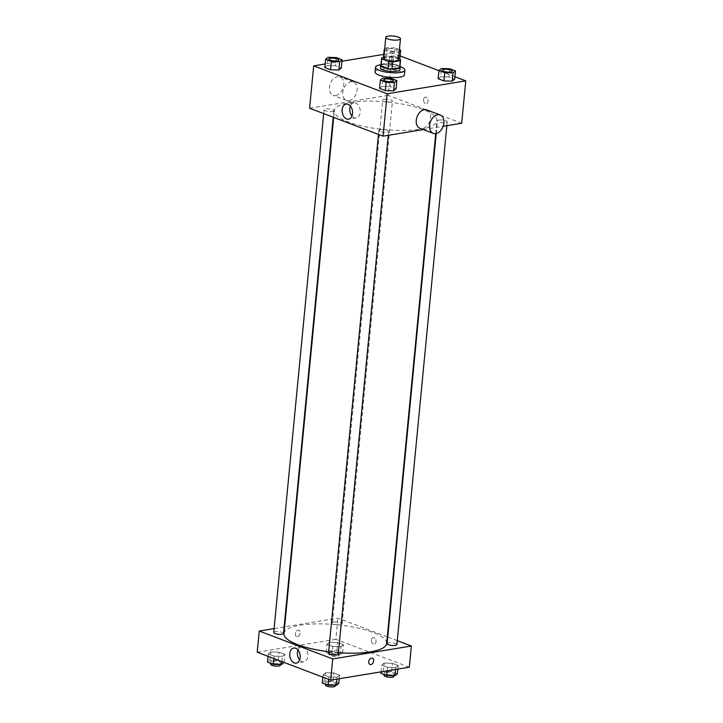 <?xml version="1.0" encoding="UTF-8"?>
<svg xmlns="http://www.w3.org/2000/svg" width="723" height="723" viewBox="0 0 723 723"><rect width="100%" height="100%" fill="white"/><g stroke="black" fill="none" stroke-linecap="round" stroke-linejoin="round"><path stroke-width="0.54" stroke-dasharray="3.62 2.71" d="M383.759 58.536A7.366 1.979 -174.5 0 1 386.082 57.343A7.366 1.979 -174.5 0 1 394.098 57.695A7.366 1.979 -174.5 0 1 398.427 59.955M398.527 58.906L393.384 56.954A9.507 2.558 -174.5 0 0 389.426 56.566L383.859 57.479M400.415 59.629L399.729 66.688L392.706 64.022L393.384 56.954M389.426 56.566L388.748 63.633L381.22 64.871L381.898 57.804M388.748 63.633A9.507 2.558 -174.5 0 1 392.706 64.022M399.729 66.688A9.507 2.558 -174.5 0 1 399.873 67.221M380.94 65.395A9.507 2.558 -174.5 0 1 381.22 64.871M397.56 65.133A9.824 2.639 5.5 0 0 388.124 63.525A9.824 2.639 5.5 0 0 381.003 64.736A14.74 3.967 -174.5 0 1 399.936 66.561A9.824 2.639 5.5 0 0 397.56 65.133M380.406 67.727A9.824 2.639 -174.5 0 1 383.506 66.127A9.824 2.639 -174.5 0 1 397.334 67.492A9.824 2.639 -174.5 0 1 399.964 69.607M375.056 71.966A14.74 3.967 -174.5 0 1 379.711 69.571A14.74 3.967 -174.5 0 1 395.752 70.276A14.74 3.967 -174.5 0 1 404.401 74.785M449.688 68.739L448.893 76.981L454.677 79.178L448.893 76.981L440.641 76.755L438.165 78.735L440.641 76.755L441.428 68.522M391.071 78.364L390.275 86.606L396.059 88.802L390.275 86.606L382.024 86.389L379.557 88.369L382.024 86.389L382.819 78.147M454.912 76.737L438.942 70.673M400.135 55.942L392.309 52.969L383.741 54.379M341.943 61.247L325.124 64.004M399.412 49.652L394.912 47.944L394.116 56.186L399.9 58.382L394.116 56.186L385.865 55.969L383.398 57.948L389.182 60.145L397.433 60.361L399.015 59.096L397.433 60.361L398.228 52.119L399.259 51.288M336.303 57.569L335.508 65.811L341.292 68.007L335.508 65.811L327.248 65.594L324.781 67.573L327.248 65.594L328.043 57.352M461.699 123.244L388.224 95.355L392.309 52.969M423.515 99.602A3.38 2.277 -99.3 0 0 426.362 103.805A3.38 2.277 -99.3 0 0 428.061 100.099A3.38 2.277 -99.3 0 0 425.269 97.144A3.38 2.277 -99.3 0 0 423.515 99.602A3.38 2.277 -99.3 0 0 426.362 103.805A3.38 2.277 -99.3 0 0 428.061 100.099A3.38 2.277 -99.3 0 0 425.26 97.144A3.38 2.277 -99.3 0 0 423.515 99.602M350.583 102.449A51.586 13.873 -174.5 0 1 406.715 104.934A51.586 13.873 -174.5 0 1 436.99 120.705A51.586 13.873 -174.5 0 1 384.32 129.571A51.586 13.873 -174.5 0 1 334.306 110.818A51.586 13.873 -174.5 0 1 350.583 102.449M423.262 129.562L443.172 126.29M388.224 95.355L309.598 108.269M380.388 129.706A4.916 1.319 -174.5 0 1 385.73 129.941A4.916 1.319 -174.5 0 1 388.622 131.441A4.916 1.319 -174.5 0 1 383.597 132.291A4.916 1.319 -174.5 0 1 378.834 130.502A4.916 1.319 -174.5 0 1 380.388 129.706M439.006 120.072A4.916 1.319 -174.5 0 1 444.347 120.307A4.916 1.319 -174.5 0 1 447.23 121.816A4.916 1.319 -174.5 0 1 442.214 122.657A4.916 1.319 -174.5 0 1 437.451 120.868A4.916 1.319 -174.5 0 1 439.006 120.072M384.229 99.286A4.916 1.319 -174.5 0 1 389.58 99.521A4.916 1.319 -174.5 0 1 392.462 101.021A4.916 1.319 -174.5 0 1 387.447 101.862A4.916 1.319 -174.5 0 1 382.675 100.081A4.916 1.319 -174.5 0 1 384.229 99.286M332.291 111.45A4.916 1.319 5.5 0 0 333.845 110.646A4.916 1.319 5.5 0 0 329.082 108.866A4.916 1.319 5.5 0 0 324.067 109.706A4.916 1.319 5.5 0 0 326.95 111.206A4.916 1.319 5.5 0 0 332.291 111.45M426.895 109.923A9.824 6.742 -69.2 0 1 429.715 121.5A9.824 6.742 -69.2 0 1 419.918 128.296M349.028 100.642A9.824 6.742 110.8 0 0 356.782 91.839A9.824 6.742 110.8 0 0 353.42 82.033A9.824 6.742 110.8 0 0 343.624 88.821A9.824 6.742 110.8 0 0 346.444 100.407A9.824 6.742 110.8 0 0 349.028 100.642M335.662 95.563A9.824 6.742 110.8 0 0 343.425 86.769A9.824 6.742 110.8 0 0 340.063 76.963A9.824 6.742 110.8 0 0 330.266 83.751A9.824 6.742 110.8 0 0 333.086 95.337A9.824 6.742 110.8 0 0 335.662 95.563M350.348 105.992A7.646 5.169 80.7 0 1 353.746 102.82A7.646 5.169 80.7 0 1 360.09 109.535A7.646 5.169 80.7 0 1 356.231 117.912A7.646 5.169 80.7 0 1 351.993 115.996M283.967 633.592A51.586 13.873 -174.5 0 1 300.244 625.223A51.586 13.873 -174.5 0 1 356.376 627.7A51.586 13.873 -174.5 0 1 386.651 643.479M338.427 652.724A51.586 13.873 -174.5 0 1 328.649 651.757M283.506 633.42A4.916 1.319 5.5 0 0 278.744 631.64A4.916 1.319 5.5 0 0 273.728 632.48M387.112 643.642A4.916 1.319 -174.5 0 1 388.667 642.846A4.916 1.319 -174.5 0 1 394.008 643.081A4.916 1.319 -174.5 0 1 396.891 644.582M333.89 622.051A4.916 1.319 -174.5 0 1 339.241 622.295A4.916 1.319 -174.5 0 1 342.124 623.795A4.916 1.319 -174.5 0 1 337.108 624.636A4.916 1.319 -174.5 0 1 332.345 622.855A4.916 1.319 -174.5 0 1 333.89 622.051M328.504 653.276A4.916 1.319 -174.5 0 1 330.05 652.48A4.916 1.319 -174.5 0 1 335.4 652.715A4.916 1.319 -174.5 0 1 338.283 654.216M397.27 640.668L387.745 637.053M387.293 636.882L337.885 618.129L284.609 626.877M284.13 626.958L274.098 628.603M409.317 667.212L335.843 639.322L337.885 618.129M371.477 640.036A3.38 2.277 -99.3 0 0 374.324 644.238A3.38 2.277 -99.3 0 0 376.023 640.533A3.38 2.277 -99.3 0 0 373.231 637.569A3.38 2.277 -99.3 0 0 371.477 640.036A3.38 2.277 -99.3 0 0 374.324 644.238A3.38 2.277 -99.3 0 0 376.023 640.533A3.38 2.277 -99.3 0 0 373.222 637.569A3.38 2.277 -99.3 0 0 371.477 640.036M328.884 676.918L337.135 677.135L339.602 675.155L333.818 672.959L325.567 672.742L323.1 674.722L328.884 676.918L337.135 677.135L339.602 675.155L333.818 672.959L325.567 672.742L323.1 674.722L328.884 676.918L328.649 679.358M332.725 646.498L340.976 646.714L343.443 644.735L337.659 642.539L329.408 642.322L326.941 644.301L332.725 646.498L340.976 646.714L343.443 644.735L337.659 642.539L329.408 642.322L326.941 644.301L332.725 646.498L331.929 654.74L340.181 654.957L342.648 652.977L336.864 650.781L328.613 650.564L326.145 652.544L331.929 654.74M335.843 639.322L257.216 652.236M387.492 667.284L395.752 667.501L398.219 665.522L392.435 663.325L384.175 663.108L381.708 665.088L387.492 667.284L395.752 667.501L398.219 665.522L392.435 663.325L384.175 663.108L381.708 665.088L387.492 667.284L387.148 670.854M274.107 656.123L282.359 656.339L284.835 654.36L279.042 652.164L270.791 651.947L268.323 653.926L274.107 656.123L282.359 656.339L284.835 654.36L279.042 652.164L270.791 651.947L268.323 653.926L274.107 656.123L273.872 658.563M297.415 636.656A3.38 2.323 110.8 0 0 300.081 633.628A3.38 2.323 110.8 0 0 298.924 630.257A3.38 2.323 110.8 0 0 295.553 632.598A3.38 2.323 110.8 0 0 296.529 636.574A3.38 2.323 110.8 0 0 297.415 636.656A3.38 2.323 110.8 0 0 300.081 633.628A3.38 2.323 110.8 0 0 298.924 630.257A3.38 2.323 110.8 0 0 295.553 632.598A3.38 2.323 110.8 0 0 296.529 636.574A3.38 2.323 110.8 0 0 297.415 636.656M369.995 664.464L369.995 664.464A3.38 2.323 -69.2 0 1 368.838 661.093A3.38 2.323 -69.2 0 1 371.505 658.075A3.38 2.323 -69.2 0 1 372.399 658.147L372.399 658.156M297.975 649.959A7.646 5.169 80.7 0 1 301.374 646.787A7.646 5.169 80.7 0 1 307.709 653.502A7.646 5.169 80.7 0 1 303.85 661.879A7.646 5.169 80.7 0 1 299.611 659.963M284.04 662.602L278.256 660.406L269.995 660.189L267.528 662.169M272.444 661.12A4.916 1.319 -174.5 0 1 277.786 661.355A4.916 1.319 -174.5 0 1 280.678 662.855A4.916 1.319 -174.5 0 1 275.662 663.705A4.916 1.319 -174.5 0 1 270.89 661.916A4.916 1.319 -174.5 0 1 272.444 661.12M281.853 661.59L282.359 656.339M284.058 662.431L284.835 654.36M278.256 660.406L279.042 652.164M269.995 660.189L270.791 651.947M268.088 656.367L268.323 653.926M270.664 664.274A4.916 1.319 -174.5 0 1 272.219 663.47A4.916 1.319 -174.5 0 1 277.56 663.714A4.916 1.319 -174.5 0 1 280.443 665.214M338.807 683.398L333.023 681.202L324.772 680.985L322.304 682.964M327.212 681.916A4.916 1.319 -174.5 0 1 332.562 682.15A4.916 1.319 -174.5 0 1 335.445 683.651A4.916 1.319 -174.5 0 1 330.429 684.491A4.916 1.319 -174.5 0 1 325.666 682.711A4.916 1.319 -174.5 0 1 327.212 681.916M336.945 679.105L337.135 677.135M339.259 678.725L339.602 675.155M333.023 681.202L333.818 672.959M324.772 680.985L325.567 672.742M322.865 677.162L323.1 674.722M325.44 685.061A4.916 1.319 -174.5 0 1 326.986 684.265A4.916 1.319 -174.5 0 1 332.336 684.5A4.916 1.319 -174.5 0 1 335.219 686.01M331.062 651.486A4.916 1.319 -174.5 0 1 336.403 651.73A4.916 1.319 -174.5 0 1 339.286 653.231A4.916 1.319 -174.5 0 1 334.27 654.071A4.916 1.319 -174.5 0 1 329.507 652.291A4.916 1.319 -174.5 0 1 331.062 651.486M340.181 654.957L340.976 646.714M342.648 652.977L343.443 644.735M336.864 650.781L337.659 642.539M328.613 650.564L329.408 642.322M326.145 652.544L326.941 644.301M330.827 653.845A4.916 1.319 -174.5 0 1 336.177 654.08A4.916 1.319 -174.5 0 1 339.06 655.58A4.916 1.319 -174.5 0 1 334.044 656.43A4.916 1.319 -174.5 0 1 329.281 654.64A4.916 1.319 -174.5 0 1 330.827 653.845M397.424 673.764L391.64 671.568L383.389 671.351L380.913 673.33M385.829 672.282A4.916 1.319 -174.5 0 1 391.179 672.517A4.916 1.319 -174.5 0 1 394.062 674.026A4.916 1.319 -174.5 0 1 389.046 674.866A4.916 1.319 -174.5 0 1 384.284 673.077A4.916 1.319 -174.5 0 1 385.829 672.282M395.562 669.48L395.752 667.501M397.876 669.091L398.219 665.522M391.64 671.568L392.435 663.325M383.389 671.351L384.175 663.108M381.057 671.857L381.708 665.088M384.049 675.436A4.916 1.319 -174.5 0 1 385.603 674.64A4.916 1.319 -174.5 0 1 390.953 674.875A4.916 1.319 -174.5 0 1 393.836 676.376M328.938 59.069A4.916 1.319 -174.5 0 1 330.492 58.283A4.916 1.319 -174.5 0 1 335.824 58.518A4.916 1.319 -174.5 0 1 338.726 60.009M335.508 65.811L327.248 65.594M383.714 79.864A4.916 1.319 -174.5 0 1 385.26 79.078A4.916 1.319 -174.5 0 1 390.592 79.304A4.916 1.319 -174.5 0 1 393.493 80.804M390.275 86.606L382.024 86.389M394.912 47.944L386.66 47.727L384.645 49.345M384.591 49.86L389.977 51.902L398.228 52.119M389.101 48.658A4.916 1.319 -174.5 0 1 394.451 48.893A4.916 1.319 -174.5 0 1 397.334 50.393A4.916 1.319 -174.5 0 1 392.318 51.234A4.916 1.319 -174.5 0 1 387.555 49.453A4.916 1.319 -174.5 0 1 389.101 48.658M394.116 56.186L385.865 55.969L386.66 47.727M385.865 55.969L383.434 57.551M383.398 57.948L389.182 60.145L389.977 51.902M389.182 60.145L397.433 60.361M389.11 48.631A4.916 1.319 -174.5 0 1 394.451 48.875A4.916 1.319 -174.5 0 1 397.334 50.375A4.916 1.319 -174.5 0 1 392.318 51.216A4.916 1.319 -174.5 0 1 387.555 49.435A4.916 1.319 -174.5 0 1 389.11 48.631M442.331 70.23A4.916 1.319 -174.5 0 1 443.877 69.444A4.916 1.319 -174.5 0 1 449.209 69.679A4.916 1.319 -174.5 0 1 452.11 71.179M448.893 76.981L440.641 76.755M353.42 82.033L340.063 76.963M346.444 100.407L333.086 95.337M353.746 102.82L346.118 104.076M356.231 117.912L348.594 119.168M435.752 133.619L436.99 120.705M333.674 117.415L334.306 110.818M324.067 109.706L323.687 113.619M333.845 110.646L333.213 117.234M446.859 125.685L447.23 121.816M436.231 133.529L437.451 120.868M342.124 623.795L392.462 101.021M332.345 622.855L382.675 100.081M388.242 135.318L388.622 131.441M378.463 134.415L378.834 130.502M301.374 646.787L293.737 648.043M303.85 661.879L296.213 663.136M280.515 664.554L280.678 662.855M270.754 663.389L270.89 661.916M335.282 685.35L335.445 683.651M325.522 684.184L325.666 682.711M339.06 655.58L339.286 653.231M329.281 654.64L329.507 652.291M393.899 675.716L394.062 674.026M384.139 674.559L384.284 673.077"/><path stroke-width="1.08" d="M388.124 36.15A7.366 1.979 -174.5 0 1 396.141 36.502A7.366 1.979 -174.5 0 1 400.47 38.762A7.366 1.979 -174.5 0 1 392.941 40.027A7.366 1.979 -174.5 0 1 385.793 37.343A7.366 1.979 -174.5 0 1 388.124 36.15M400.47 38.762L398.427 59.955A7.366 1.979 -174.5 0 1 390.899 61.22A7.366 1.979 -174.5 0 1 383.759 58.536L385.793 37.343M400.56 60.154L399.873 67.221A9.507 2.558 -174.5 0 1 399.602 67.754L392.074 68.992A9.507 2.558 -174.5 0 1 388.115 68.595L381.084 65.929L381.771 58.861L388.793 61.536A9.507 2.558 -174.5 0 0 392.752 61.925L400.28 60.687A9.507 2.558 -174.5 0 0 400.56 60.154A9.507 2.558 -174.5 0 0 400.415 59.629L398.527 58.906M383.859 57.479L381.898 57.804A9.507 2.558 -174.5 0 0 381.627 58.337A9.507 2.558 -174.5 0 0 381.771 58.861M381.084 65.929A9.507 2.558 -174.5 0 1 380.94 65.395L381.627 58.337M381.003 64.736A9.824 2.639 5.5 0 0 380.632 65.368A9.824 2.639 5.5 0 0 390.158 68.938A9.824 2.639 5.5 0 0 400.19 67.248A9.824 2.639 5.5 0 0 399.936 66.561A14.74 3.967 -174.5 0 1 404.853 70.077A14.74 3.967 -174.5 0 1 389.805 72.607A14.74 3.967 -174.5 0 1 375.517 67.248A14.74 3.967 -174.5 0 1 380.162 64.862A14.74 3.967 -174.5 0 1 381.003 64.736M400.19 67.248L399.964 69.607A9.824 2.639 -174.5 0 1 389.932 71.297A9.824 2.639 -174.5 0 1 380.406 67.727L380.632 65.368M388.115 68.595L388.793 61.536M399.602 67.754L400.28 60.687M392.074 68.992L392.752 61.925M404.853 70.077L404.401 74.785A14.74 3.967 -174.5 0 1 389.354 77.325A14.74 3.967 -174.5 0 1 375.056 71.966L375.517 67.248M438.96 70.493L438.165 78.735L443.958 80.931L452.209 81.148L454.677 79.178L455.472 70.935L449.688 68.739L441.428 68.522L438.96 70.493L444.744 72.689L453.005 72.906L455.472 70.935M380.352 80.126L379.557 88.369L385.341 90.565L393.592 90.782L396.059 88.802L396.855 80.56L391.071 78.364L382.819 78.147L380.352 80.126L386.136 82.323L394.387 82.539L396.855 80.56M325.124 64.004L313.683 65.883L387.157 93.782L465.784 80.859L454.912 76.737M438.942 70.673L400.135 55.942M383.741 54.379L341.943 61.247M399.9 58.382L399.015 59.096L399.9 58.382L400.696 50.14L399.412 49.652M325.576 59.331L324.781 67.573L330.565 69.77L338.825 69.986L341.292 68.007L342.087 59.765L336.303 57.569L328.043 57.352L325.576 59.331L331.36 61.527L339.611 61.744L342.087 59.765M443.172 126.29L461.699 123.244L465.784 80.859M313.683 65.883L309.598 108.269L383.073 136.168L423.262 129.562M383.073 136.168L387.157 93.782M342.16 109.652A7.646 5.169 80.7 0 1 346.118 104.076A7.646 5.169 80.7 0 1 352.453 110.782A7.646 5.169 80.7 0 1 348.594 119.168A7.646 5.169 80.7 0 1 342.16 109.652M433.276 133.366L419.918 128.296A9.824 6.742 -69.2 0 1 416.556 118.491A9.824 6.742 -69.2 0 1 424.311 109.688A9.824 6.742 -69.2 0 1 426.895 109.923L440.253 114.993A9.824 6.742 -69.2 0 1 443.072 126.579A9.824 6.742 -69.2 0 1 433.276 133.366A9.824 6.742 -69.2 0 1 429.914 123.561A9.824 6.742 -69.2 0 1 437.668 114.758A9.824 6.742 -69.2 0 1 440.253 114.993M351.993 115.996A7.646 5.169 80.7 0 1 349.787 108.396A7.646 5.169 80.7 0 1 350.348 105.992M435.752 133.619L386.651 643.479A51.586 13.873 -174.5 0 1 338.427 652.724M328.649 651.757A51.586 13.873 -174.5 0 1 283.967 633.592L333.674 117.415M323.687 113.619L273.728 632.48A4.916 1.319 5.5 0 0 276.611 633.981A4.916 1.319 5.5 0 0 281.961 634.216A4.916 1.319 5.5 0 0 283.506 633.42L333.213 117.234M446.859 125.685L396.891 644.582A4.916 1.319 -174.5 0 1 391.875 645.431A4.916 1.319 -174.5 0 1 387.112 643.642L436.231 133.529M388.242 135.318L338.283 654.216A4.916 1.319 -174.5 0 1 333.267 655.056A4.916 1.319 -174.5 0 1 328.504 653.276L378.463 134.415M274.098 628.603L259.259 631.043L332.734 658.942L411.36 646.019L397.27 640.668M387.745 637.053L387.293 636.882M284.609 626.877L284.13 626.958M259.259 631.043L257.216 652.236L330.691 680.135L409.317 667.212L411.36 646.019M330.691 680.135L332.734 658.942M289.778 653.619A7.646 5.169 80.7 0 1 293.737 648.043A7.646 5.169 80.7 0 1 300.072 654.749A7.646 5.169 80.7 0 1 296.213 663.136A7.646 5.169 80.7 0 1 289.778 653.619M371.514 658.075A3.38 2.323 -69.2 0 1 372.399 658.156A3.38 2.323 -69.2 0 1 373.366 662.132A3.38 2.323 -69.2 0 1 369.995 664.464A3.38 2.323 -69.2 0 1 368.847 661.093A3.38 2.323 -69.2 0 1 371.514 658.075M372.399 658.147A3.38 2.323 -69.2 0 1 373.366 662.132A3.38 2.323 -69.2 0 1 369.995 664.464M299.611 659.963A7.646 5.169 80.7 0 1 297.415 652.363A7.646 5.169 80.7 0 1 297.975 649.959M268.088 656.367L267.528 662.169L273.312 664.365L281.572 664.582L284.058 662.431M281.572 664.582L281.853 661.59M273.312 664.365L273.872 658.563M280.515 664.554L280.443 665.214A4.916 1.319 -174.5 0 1 275.427 666.055A4.916 1.319 -174.5 0 1 270.664 664.274L270.754 663.389M322.865 677.162L322.304 682.964L328.088 685.16L336.34 685.377L338.807 683.398L339.259 678.725M336.34 685.377L336.945 679.105M328.088 685.16L328.649 679.358M335.282 685.35L335.219 686.01A4.916 1.319 -174.5 0 1 330.203 686.85A4.916 1.319 -174.5 0 1 325.44 685.061L325.522 684.184M381.057 671.857L380.913 673.33L386.697 675.526L394.957 675.743L397.424 673.764L397.876 669.091M394.957 675.743L395.562 669.48M386.697 675.526L387.148 670.854M393.899 675.716L393.836 676.376A4.916 1.319 -174.5 0 1 388.82 677.225A4.916 1.319 -174.5 0 1 384.049 675.436L384.139 674.559M338.716 60.018L338.726 60A4.916 1.319 -174.5 0 1 338.716 60.018A4.916 1.319 -174.5 0 1 333.701 60.868A4.916 1.319 -174.5 0 1 328.938 59.078A4.916 1.319 -174.5 0 1 328.938 59.069L328.947 59.06A4.916 1.319 -174.5 0 1 330.492 58.265A4.916 1.319 -174.5 0 1 335.843 58.5A4.916 1.319 -174.5 0 1 338.726 60A4.916 1.319 -174.5 0 1 333.71 60.849A4.916 1.319 -174.5 0 1 328.947 59.06M324.781 67.573L330.565 69.77L338.825 69.986L339.611 61.744M338.825 69.986L341.292 68.007M330.565 69.77L331.36 61.527M393.493 80.813L393.493 80.795A4.916 1.319 -174.5 0 1 393.493 80.813A4.916 1.319 -174.5 0 1 388.477 81.663A4.916 1.319 -174.5 0 1 383.714 79.873A4.916 1.319 -174.5 0 1 383.714 79.864A4.916 1.319 -174.5 0 1 385.269 79.06A4.916 1.319 -174.5 0 1 390.61 79.295A4.916 1.319 -174.5 0 1 393.493 80.795A4.916 1.319 -174.5 0 1 388.477 81.636A4.916 1.319 -174.5 0 1 383.714 79.855L383.714 79.873M379.557 88.369L385.341 90.565L393.592 90.782L394.387 82.539M393.592 90.782L396.059 88.802M385.341 90.565L386.136 82.323M399.259 51.288L400.696 50.14M384.645 49.345L384.591 49.86M383.434 57.551L384.193 49.706M452.11 71.188L452.11 71.17A4.916 1.319 -174.5 0 1 452.11 71.188A4.916 1.319 -174.5 0 1 447.085 72.029A4.916 1.319 -174.5 0 1 442.322 70.239A4.916 1.319 -174.5 0 1 442.331 70.23A4.916 1.319 -174.5 0 1 443.877 69.426A4.916 1.319 -174.5 0 1 449.227 69.661A4.916 1.319 -174.5 0 1 452.11 71.17A4.916 1.319 -174.5 0 1 447.094 72.011A4.916 1.319 -174.5 0 1 442.331 70.221L442.331 70.221M438.165 78.735L443.958 80.931L452.209 81.148L453.005 72.906M452.209 81.148L454.677 79.178M443.958 80.931L444.744 72.689"/></g></svg>
